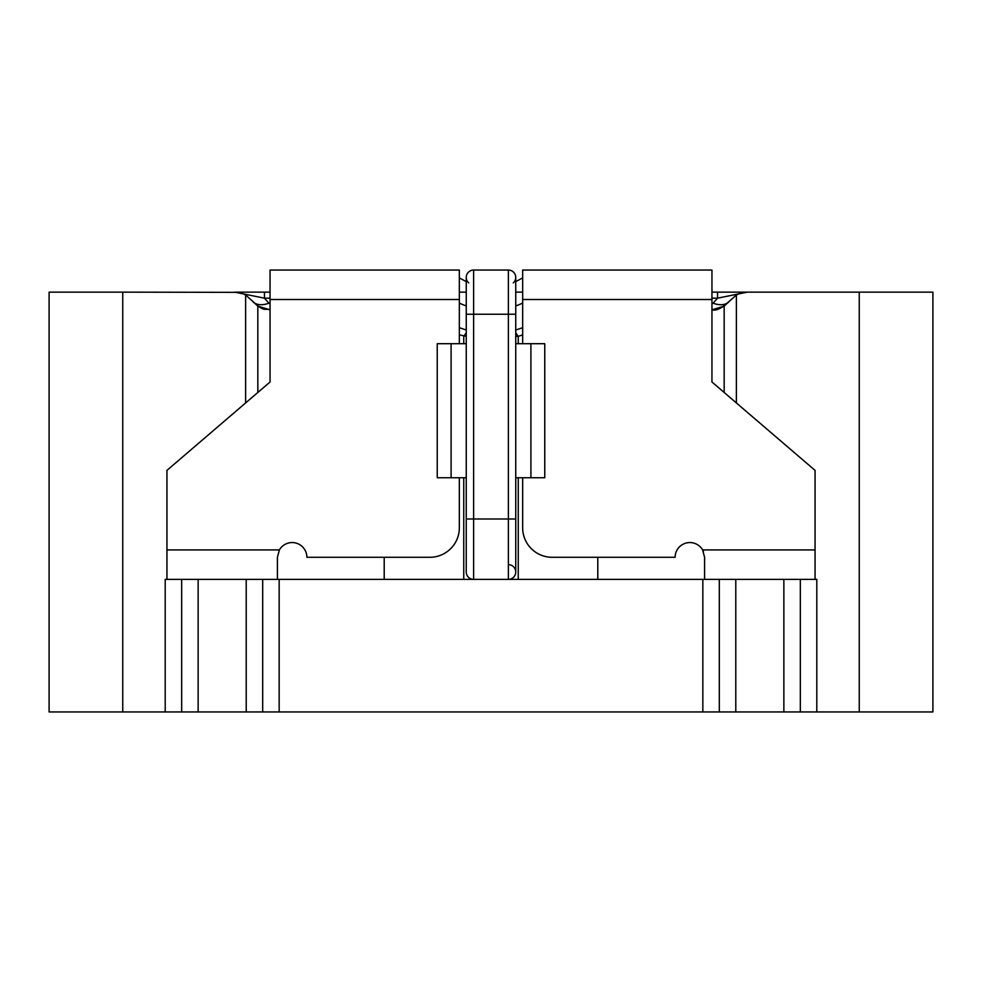 <?xml version="1.0" encoding="UTF-8"?>
<svg xmlns="http://www.w3.org/2000/svg" width="982" height="982" viewBox="0 0 982 982"><rect width="100%" height="100%" fill="white"/><g stroke="black" fill="none" stroke-linecap="round" stroke-linejoin="round"><path stroke-width="1.47" d="M468.721 282.914A7.365 7.365 0 0 1 473.619 270.05L473.619 314.24L466.254 314.24L466.254 277.415A7.365 7.365 0 0 1 473.619 270.05L508.381 270.05A7.365 7.365 0 0 1 515.746 277.415L515.746 572.015A7.365 7.365 0 0 1 508.381 579.38L508.381 518.987L515.746 518.987M466.254 314.24L466.254 572.015A7.365 7.365 0 0 0 473.619 579.38L473.619 518.987L508.381 518.987L508.381 314.24L515.746 314.24M515.746 336.335L518.25 336.335L518.25 343.7M518.25 477.743L518.25 579.38M459.33 334.862L466.254 336.335M463.75 336.335L463.75 343.7M463.75 477.743L463.75 579.38M522.67 299.51L522.67 270.05L711.95 270.05L711.95 299.51L522.67 299.51L522.67 343.7L515.746 343.7M515.746 477.743L544.764 477.743L544.764 343.7L522.67 343.7M466.254 477.743L459.33 477.743L459.33 527.825A29.46 29.46 0 0 1 429.87 557.285L306.875 557.285A14.73 14.73 0 0 0 279.391 549.92L277.415 557.285L277.415 579.38L166.94 579.38L166.94 470.378L270.05 381.998L270.05 270.05L459.33 270.05L459.33 343.7L466.254 343.7M515.746 277.415L515.746 281.601L522.67 277.906M466.254 277.415L466.254 281.601L459.33 277.906M711.95 292.145L932.9 292.145L932.9 711.95L816.803 711.95L816.803 579.38L704.585 579.38L704.585 557.285L702.609 549.92A14.73 14.73 0 0 0 675.125 557.285L552.13 557.285A29.46 29.46 0 0 1 522.67 527.825L522.67 477.743M466.254 305.819A29.46 29.46 0 0 1 460.202 303.413L459.33 302.947M515.746 305.819A29.46 29.46 0 0 0 521.798 303.413L522.67 302.947M459.33 477.743L437.236 477.743L437.236 343.7L459.33 343.7M166.94 579.38L165.197 579.38L165.197 711.95L49.1 711.95L49.1 292.145L122.75 292.145L122.75 711.95M711.95 299.51L711.95 381.998L815.06 470.378L815.06 579.38M815.06 549.92L702.609 549.92L703.419 551.54M165.197 711.95L702.842 711.95L702.842 579.38L704.585 579.38M277.415 579.38L702.842 579.38M717.535 292.145L717.535 298.184L713.128 303.192L717.535 298.184L747.302 292.145A22.095 22.095 0 0 0 736.377 295.03L729.626 300.983L736.377 295.03L736.377 402.939M508.381 564.65A7.365 7.365 0 0 1 515.746 572.015M245.623 402.939L245.623 295.03L252.374 300.983L245.623 295.03A22.095 22.095 0 0 0 234.698 292.145L270.05 292.145M459.33 292.145L466.254 292.145M515.746 292.145L522.67 292.145M237.754 292.354L122.75 292.145M720.027 308.274L711.95 309.821L724.164 306.139L729.626 300.983C722.138 308.152 716.246 311.098 711.95 309.821L711.95 381.998M597.793 557.285L597.793 579.38M518.25 336.335L522.67 334.862M384.208 557.285L384.208 579.38M270.05 309.821C263.827 307.857 265.201 312.963 252.374 300.983L257.836 306.139L270.05 309.821L270.05 381.998M702.842 711.95L816.803 711.95M747.302 292.145L744.246 292.354M518.165 336.335L515.746 332.714M711.95 303.782L713.128 303.192A20.622 12.876 -143.1 0 0 729.626 300.983M463.835 336.335L466.254 332.714M270.05 298.184L264.465 298.184L264.465 292.145M252.46 301.093L252.374 300.983A20.622 12.876 143.1 0 0 268.872 303.192L270.05 303.782M268.872 303.192L264.465 298.184L234.698 292.145M513.279 282.914A7.365 7.365 0 0 0 508.381 270.05L508.381 314.24L473.619 314.24L473.619 518.987L466.254 518.987M530.906 343.7L530.906 477.743M451.094 343.7L451.094 477.743M459.33 299.51L270.05 299.51M166.94 549.92L279.391 549.92M859.25 292.145L859.25 711.95M724.164 306.139L724.164 392.469M257.836 306.139L257.836 392.469M279.158 711.95L279.158 579.38M719.315 711.95L719.315 579.38M735.788 711.95L735.788 579.38M783.857 711.95L783.857 579.38M800.33 711.95L800.33 579.38M262.685 711.95L262.685 579.38M181.67 711.95L181.67 579.38M198.143 711.95L198.143 579.38M246.212 711.95L246.212 579.38M459.33 327.706L466.254 330.013M515.746 330.013L522.67 327.706M717.535 298.184L711.95 298.184M722.261 307.243L729.528 301.106M253.368 302.21L259.739 307.243L263.79 308.9"/></g></svg>
